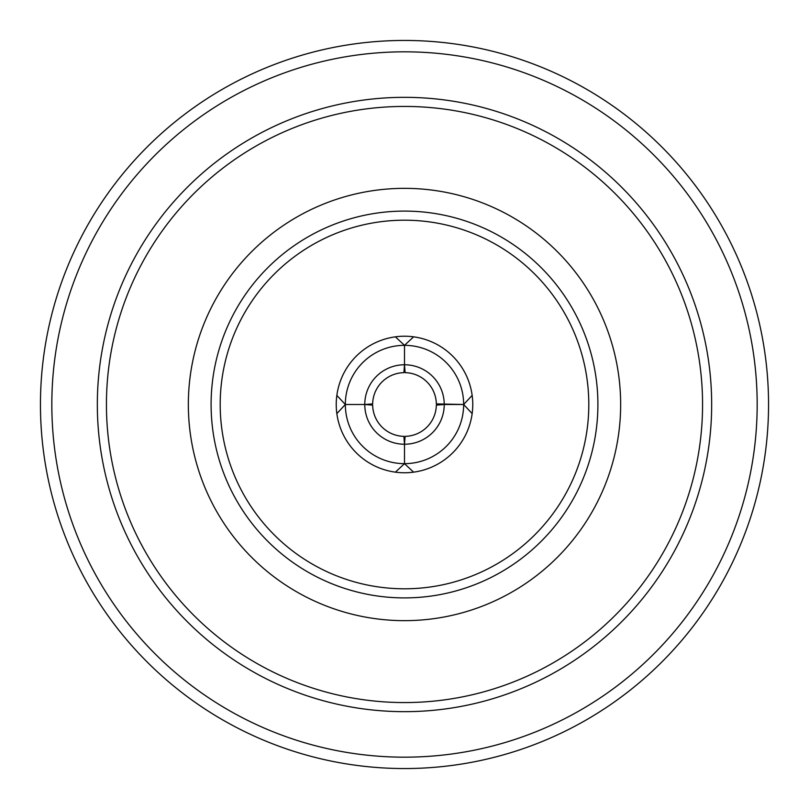 <?xml version="1.0" encoding="UTF-8"?>
<svg xmlns="http://www.w3.org/2000/svg" width="809" height="809" viewBox="0 0 809 809"><rect width="100%" height="100%" fill="white"/><g stroke="black" fill="none" stroke-linecap="round" stroke-linejoin="round"><path stroke-width="1.21" d="M413.601 472.153A68.259 68.259 0 0 1 336.847 395.399A68.259 68.259 0 0 1 472.153 395.399A68.259 68.259 0 0 1 413.601 472.153L404.5 463.658A59.158 59.158 0 0 1 345.342 404.5A59.158 59.158 0 0 1 404.5 345.342L395.399 336.847M404.5 597.902A193.402 193.402 0 0 1 211.098 404.5A193.402 193.402 0 0 1 404.5 211.098A193.402 193.402 0 0 1 597.902 404.5A193.402 193.402 0 0 1 404.5 597.902M404.5 588.8A184.3 184.3 0 0 1 220.2 404.5A184.3 184.3 0 0 1 404.5 220.2A184.3 184.3 0 0 1 588.8 404.5A184.3 184.3 0 0 1 404.5 588.8M404.5 620.655A216.155 216.155 0 0 1 188.345 404.5A216.155 216.155 0 0 1 404.5 188.345A216.155 216.155 0 0 1 620.655 404.5A216.155 216.155 0 0 1 404.5 620.655M404.5 106.434A298.066 298.066 0 0 1 702.566 404.5A298.066 298.066 0 0 1 404.5 702.566A298.066 298.066 0 0 1 106.434 404.5A298.066 298.066 0 0 1 404.5 106.434M404.5 97.333A307.167 307.167 0 0 1 711.667 404.5A307.167 307.167 0 0 1 404.5 711.667A307.167 307.167 0 0 1 97.333 404.5A307.167 307.167 0 0 1 404.5 97.333M404.5 51.827A352.673 352.673 0 0 1 757.173 404.5A352.673 352.673 0 0 1 404.5 757.173A352.673 352.673 0 0 1 51.827 404.5A352.673 352.673 0 0 1 404.5 51.827M404.5 40.45A364.05 364.05 0 0 1 768.55 404.5A364.05 364.05 0 0 1 404.5 768.55A364.05 364.05 0 0 1 40.45 404.5A364.05 364.05 0 0 1 404.5 40.45M336.847 395.399L345.342 404.5L336.847 413.601M413.601 336.847L404.5 345.342A59.158 59.158 0 0 1 463.658 404.5L472.153 395.399M395.399 472.153L404.5 463.658L404.5 444.232L404.5 463.658A59.158 59.158 0 0 0 463.658 404.5L444.232 404.5A39.732 39.732 0 0 1 404.5 444.232A39.732 39.732 0 0 1 364.768 404.5A39.732 39.732 0 0 1 404.5 364.768A39.732 39.732 0 0 1 444.232 404.5L436.344 405.107A31.854 31.854 0 0 1 405.107 436.344L404.5 444.232L403.893 436.344A31.854 31.854 0 0 1 372.656 405.107L364.768 404.5L372.656 403.893A31.854 31.854 0 0 1 403.893 372.656L404.5 364.768L405.107 372.656A31.854 31.854 0 0 1 436.344 403.893L463.658 404.5L472.153 413.601M404.5 345.342L404.5 364.768L404.5 345.342M345.342 404.5L364.768 404.5L345.342 404.5"/></g></svg>
